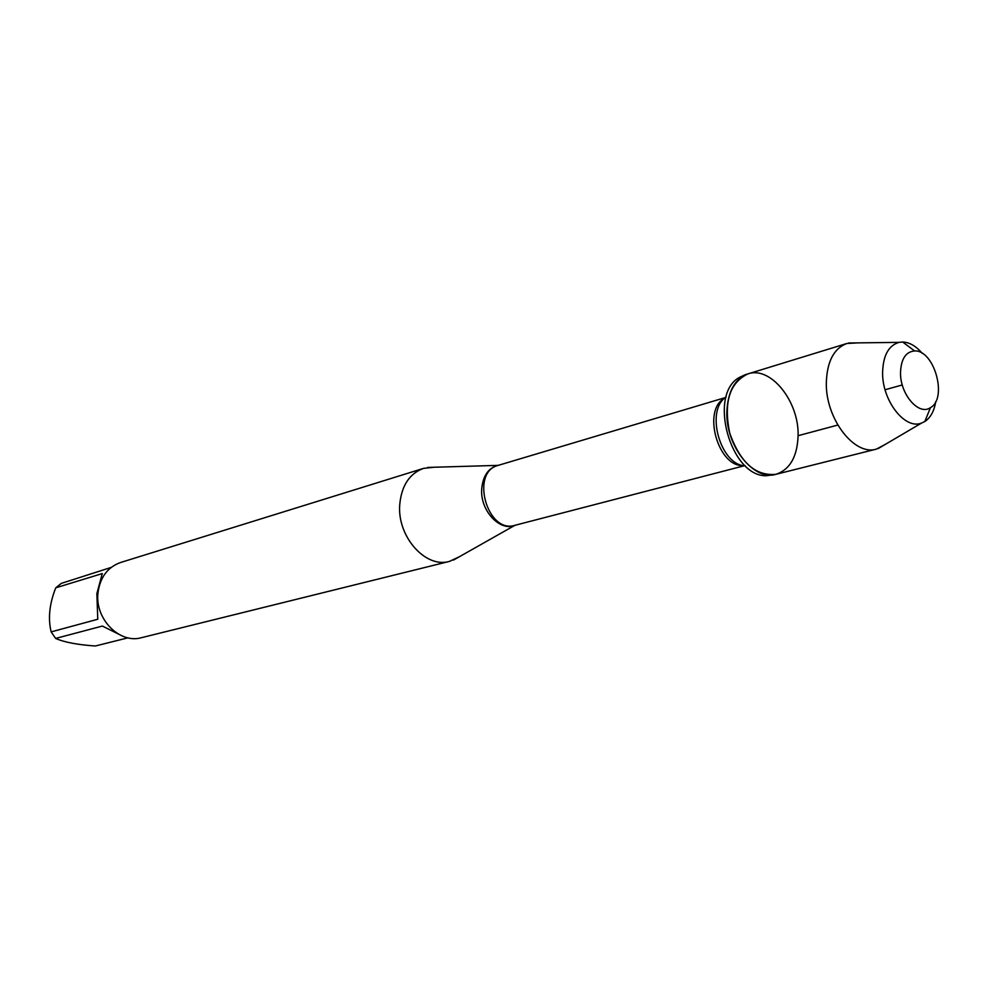 <?xml version="1.0" encoding="UTF-8"?>
<svg xmlns="http://www.w3.org/2000/svg" width="988" height="988" viewBox="0 0 988 988"><rect width="100%" height="100%" fill="white"/><g stroke="black" fill="none" stroke-linecap="round" stroke-linejoin="round"><path stroke-width="1.48" d="M745.014 374.785L739.234 377.515C707.63 394.78 730.651 477.315 766.626 475.722L775.926 474.314C755.61 476.265 740.21 462.52 729.724 433.09C723.463 402.474 729.527 382.751 747.916 373.896C770.64 365.733 799.181 401.486 798.094 435.696C797.304 456.752 789.918 469.621 775.926 474.314C753.745 481.366 725.451 445.724 726.872 411.539C727.86 391.322 734.874 378.774 747.916 373.896L745.014 374.785M127.995 637.828L95.367 645.991C77.447 644.769 64.195 642.237 55.637 638.433L51.154 631.888C47.893 618.476 49.425 603.792 55.76 587.823L61.355 583.365L111.175 567.421M51.154 631.888L97.763 619.254L96.861 593.665L102.27 573.571L55.76 587.823M122.969 636.309L102.382 626.059L55.637 638.433M459.42 556.726L449.491 561.382C425.532 568.668 396.917 536.435 399.757 504.448C401.585 485.553 409.514 473.524 423.543 468.374L434.448 467.213M423.543 468.374L120.524 562.518C107.667 567.161 100.159 577.202 98.01 592.639C94.589 618.723 119.511 644.176 141.494 637.68L449.491 561.382M885.631 444.192L876.405 449.108C854.287 456.221 825.375 418.455 826.326 382.615C827.055 361.423 833.921 348.381 846.938 343.466L857.374 342.898M900.513 372.723C900.105 394.348 918.877 416.01 930.449 407.649C947.85 398.497 934.265 349.777 914.629 350.95C905.737 351.74 901.031 358.99 900.513 372.723M935.735 401.597C934.203 411.07 930.56 417.714 924.83 421.518L921.52 423.086C904.971 429.99 882.062 400.622 882.605 372.525C883.087 355.544 888.558 345.491 899.006 342.367L902.649 342.009C909.528 342.293 916.074 346.084 922.286 353.408M885.075 389.754L902.291 384.95M837.799 425.062L798.094 435.696M515.946 525.048L515.687 525.147C500.422 532.409 479.97 510.87 481.712 488.937C482.984 475.401 488.727 467.46 498.94 465.113L499.212 465.064M427.582 467.435L498.199 465.373C469.918 472.066 487.245 534.212 514.921 525.307L744.507 465.706M743.26 465.509C718.054 467.448 701.949 409.736 724.525 398.349M726.131 397.04C704.913 410.094 720.4 465.607 745.31 465.793M514.921 525.307L453.43 560.097M498.199 465.373L725.488 397.534M846.938 343.466L747.916 373.896M876.405 449.108L775.926 474.314M914.629 350.95L902.649 342.009M930.449 407.649L924.83 421.518M899.006 342.367L848.704 342.997M921.52 423.086L878.159 448.589"/></g></svg>
